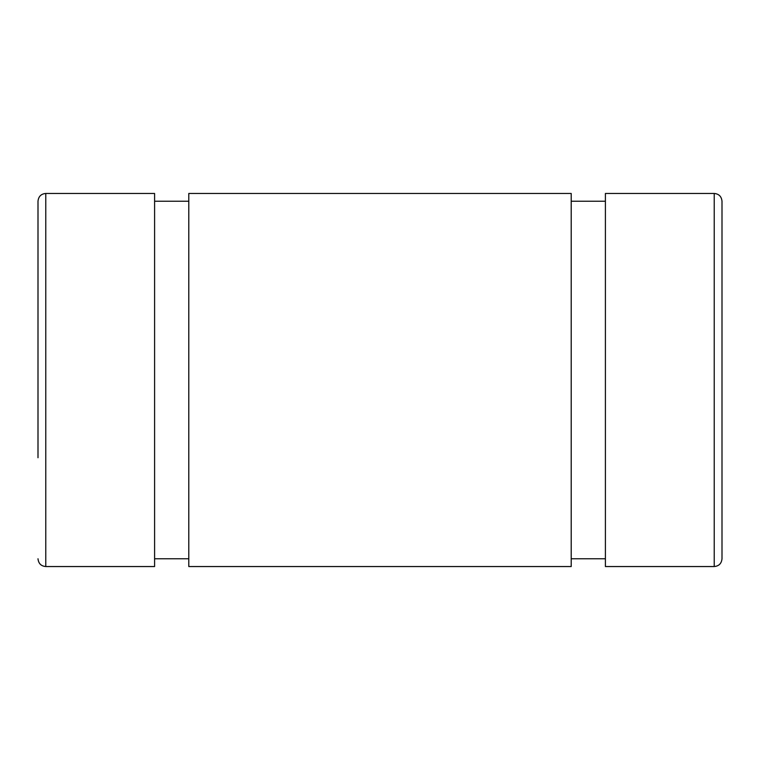 <?xml version="1.0" encoding="UTF-8"?>
<svg xmlns="http://www.w3.org/2000/svg" width="760" height="760" viewBox="0 0 760 760"><rect width="100%" height="100%" fill="white"/><g stroke="black" fill="none" stroke-linecap="round" stroke-linejoin="round"><path stroke-width="1.14" d="M714.229 566.542C718.903 566.124 721.496 563.54 722 558.771L722 201.229C721.496 196.46 718.903 193.876 714.229 193.458L714.229 566.542L605.406 566.542L605.406 193.458L714.229 193.458M38 380L38 201.229L38 380M45.771 193.458L154.593 193.458L154.593 566.542L45.771 566.542L45.771 193.458C41.097 193.876 38.504 196.46 38 201.229M38 302.271L38 457.729M188.793 558.771L154.593 558.771M188.793 193.458L188.793 566.542L571.207 566.542L571.207 193.458L188.793 193.458M605.406 558.771L571.207 558.771M45.771 566.542C41.097 566.124 38.504 563.54 38 558.771M154.593 201.229L188.793 201.229M571.207 201.229L605.406 201.229"/></g></svg>
